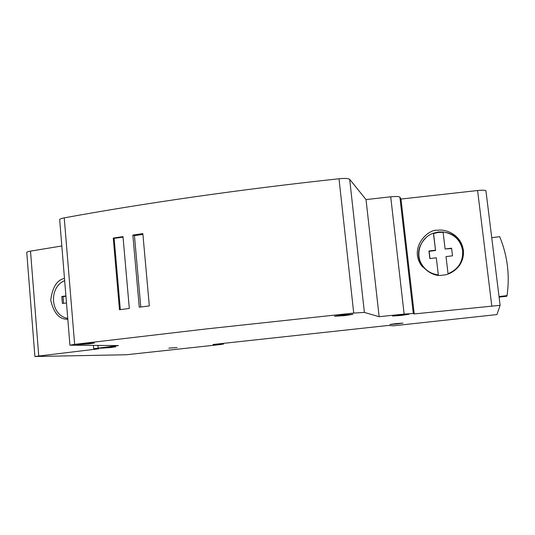 <?xml version="1.0" encoding="UTF-8"?>
<svg xmlns="http://www.w3.org/2000/svg" width="535" height="535" viewBox="0 0 535 535"><rect width="100%" height="100%" fill="white"/><g stroke="black" fill="none" stroke-linecap="round" stroke-linejoin="round"><path stroke-width="0.8" d="M442.993 275.064C449.915 275.231 465.015 266.697 463.343 250.066C460.862 233.635 444.338 228.726 437.683 230.311C428.863 228.512 409.242 246.582 420.858 264.698C428.722 273.278 436.099 276.729 442.993 275.064M463.083 248.461C459.057 236.871 450.824 231.381 438.379 231.996L433.397 233.207C420.523 237.433 414.672 254.038 422.162 265.032C425.994 270.723 431.377 274.007 438.319 274.89L436.299 257.796L438.319 274.89M89.037 343.885L94.427 343.022L81.915 343.818L76.558 344.68L89.037 343.885M345.042 315.59L352.973 314.312L342.387 314.988L334.489 316.265L345.042 315.59M401.384 315.423L408.874 314.272L399.986 314.888L392.529 316.031L401.384 315.423M177.085 347.529L168.846 348.145L177.085 347.529M397.01 323.949L402.969 323.1L395.833 323.635L389.895 324.484L397.01 323.949M110.959 347.509L115.767 346.774L100.359 348.238L110.959 347.509M353.715 313.062L339.009 178.757C289 184.174 240.496 190.246 193.496 196.96C146.623 203.688 103.543 210.656 64.24 217.865L74.639 344.366L69.938 345.202L118.436 345.57L93.678 348.706L99.069 348.76L34.895 356.497L126.313 354.758L220.186 344.58L223.49 344.065L221.577 344.038L212.963 344.5L388.343 325.447L393.486 325.795L496.955 314.573L500.111 305.325L414.23 313.931L413.301 313.497L404.132 314.092L379.134 316.7L364.388 312.42L353.715 313.062L206.035 328.965L74.639 344.366M221.53 343.57L221.577 344.038M223.423 343.363L223.49 344.065M67.818 319.268L67.102 319.234C59.158 319.241 53.701 312.915 50.738 300.242C52.383 287.288 56.964 279.999 64.474 278.374M61.833 245.973L30.508 251.129L38.741 355.875M142.838 233.601L132.861 235.092L139.261 307.197L149.325 305.926L142.838 233.601M123.003 236.597L113.266 238.102L119.486 309.725L129.31 308.461L123.003 236.597M404.132 314.092L390.717 196.813L366.027 199.568L349.683 179.345L364.388 312.42M366.027 199.568L379.134 316.7M491.779 305.859L477.594 190.52L400.976 199.053L399.892 197.154L413.301 313.497M400.976 199.053L414.23 313.931M390.717 196.813C395.98 196.298 399.036 196.412 399.892 197.154M477.594 190.52C482.637 190.019 485.419 190.132 485.94 190.861L500.111 305.325L485.94 190.861M34.895 356.497L26.75 252.4C26.79 251.978 28.047 251.55 30.508 251.129M69.938 345.202L59.679 219.678C59.719 219.042 61.237 218.44 64.24 217.865M339.009 178.757C344.894 178.208 348.452 178.402 349.683 179.345M67.764 318.619L66.179 317.971M426.756 236.965C417.728 245.578 416.143 255.302 421.995 266.142L422.563 266.972M123.05 237.145L114.136 238.356L113.266 238.102M114.136 238.356L120.328 309.618M142.912 234.444L134.439 235.594L132.861 235.092M134.439 235.594L140.785 307.003M499.095 297.119L506.779 296.256L507.033 295.634C509.942 275.237 507.494 255.583 499.69 236.684L491.732 237.68M499.021 296.537L507.033 295.634M64.661 280.628C48.237 287.395 50.471 315.67 67.744 318.372M65.912 295.955L61.806 296.464L62.374 303.479L66.487 302.977M65.939 296.256L63.063 296.617L63.611 303.332M63.063 296.617L61.806 296.464M433.557 233.554L435.564 250.507L433.39 233.186L433.557 233.554L438.319 232.411L443.114 232.317M423.426 266.798C425.793 269.934 428.816 272.275 432.487 273.813M462.608 250.434C463.283 261.508 458.435 269.272 448.049 273.733L446.009 256.613L452.503 255.817L451.593 248.186L445.1 248.996L443.074 231.956C453.921 233.661 460.434 239.82 462.608 250.434L462.3 248.701M459.318 265.694C462.247 261.207 463.39 256.325 462.755 251.062M435.403 250.193L428.956 250.995L429.846 258.586L436.299 257.796M435.564 250.507L429.137 251.303L429.993 258.565M451.634 248.521L445.1 248.996M97.912 345.456L98.126 347.977M93.404 345.436L93.678 348.706M421.995 266.142L420.858 264.698"/></g></svg>
